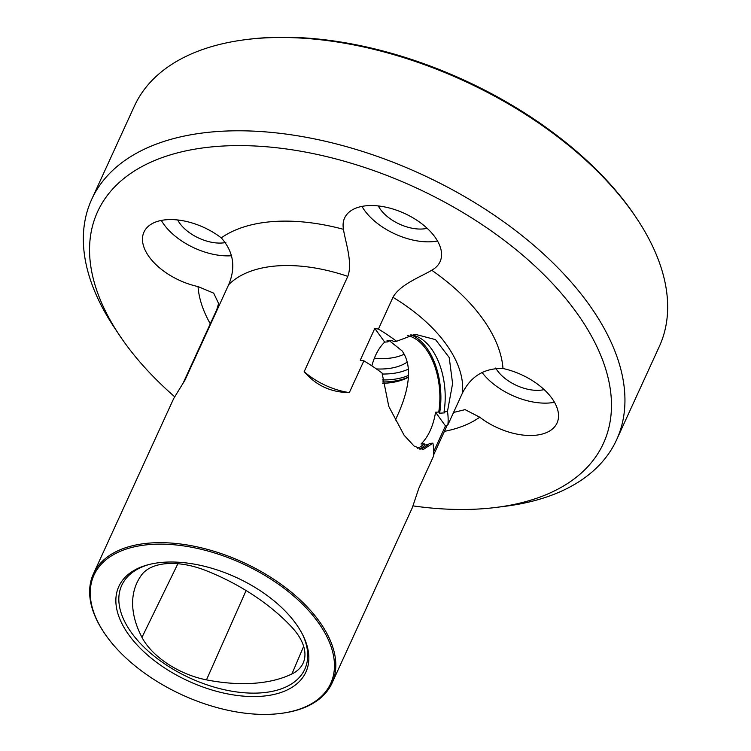 <?xml version="1.0" encoding="UTF-8"?>
<svg xmlns="http://www.w3.org/2000/svg" width="751" height="751" viewBox="0 0 751 751"><rect width="100%" height="100%" fill="white"/><g stroke="black" fill="none" stroke-linecap="round" stroke-linejoin="round"><path stroke-width="1.13" d="M291.914 673.957A62.981 34.95 -155.4 0 0 303.366 662.589A62.981 34.95 -155.4 0 0 291.595 626.935A146.961 81.54 -155.4 0 0 205.736 570.497A62.981 34.95 -155.4 0 0 141.535 575.022A146.961 81.54 -155.4 0 0 137.442 581.762A146.961 81.54 -155.4 0 0 141.967 637.374A62.981 34.95 -155.4 0 0 206.478 679.871A146.961 81.54 -155.4 0 0 291.914 673.957L303.648 646.358M452.862 413.979L454.346 412.261L465.076 409.633L479.748 417.209A52.486 29.12 -155.4 0 0 557.026 423.02A52.486 29.12 -155.4 0 0 502.982 368.506C484.423 368.009 470.896 376.204 462.419 393.092L447.878 424.85A131.218 72.8 -155.4 0 0 447.474 411.407L452.6 383.573L449.22 357.56L435.542 339.63L415.172 334.289L396.612 341.273A131.218 72.8 -155.4 0 0 378.42 329.069L392.961 297.312C399.945 284.347 422.203 276.18 431.712 270.229A52.486 29.12 -155.4 0 0 440.048 261.724A52.486 29.12 -155.4 0 0 404.442 213.397A52.486 29.12 -155.4 0 0 344.596 218.025A52.486 29.12 -155.4 0 0 343.489 229.318C344.906 240.358 353.064 262.625 347.797 276.368L304.174 371.651C315.974 385.47 331.031 392.454 349.337 392.595L363.878 360.837A131.218 72.8 24.6 0 1 382.071 373.04L388.783 406.413L404.122 435.261L414.195 446.15L423.235 449.53L432.933 443.165A131.218 72.8 24.6 0 1 433.336 456.617L418.795 488.375L412.29 507.807L332.026 683.11A131.218 72.8 24.6 0 1 281.409 713.337L280.498 713.45A130.167 72.218 -155.4 0 0 317.842 621.903A130.167 72.218 -155.4 0 0 153.326 544.315A130.167 72.218 -155.4 0 0 104.117 632.699A130.167 72.218 -155.4 0 0 280.498 713.45M433.458 455.303L447.296 425.075M104.117 632.699L103.61 631.929A131.218 72.8 24.6 0 1 93.415 573.867A131.218 72.8 24.6 0 1 195.598 546.54A131.218 72.8 24.6 0 1 319.062 621.049A131.218 72.8 24.6 0 1 332.026 683.11M93.415 573.867L173.678 398.565L185.046 379.987L228.67 284.704C235.992 267.262 233.523 251.66 221.263 237.87A52.486 29.12 -155.4 0 0 143.985 232.059A52.486 29.12 -155.4 0 0 198.029 286.572L213.678 293.134L218.588 303.479L216.776 309.637L183.648 382.006M413.116 505.902A278.18 154.34 -155.4 0 0 496.12 507.423A278.18 154.34 -155.4 0 0 575.942 311.768A278.18 154.34 -155.4 0 0 224.342 145.966A278.18 154.34 -155.4 0 0 119.193 334.843A278.18 154.34 -155.4 0 0 174.589 396.697M616.618 439.767L659.331 346.464A288.675 160.17 -155.4 0 0 636.904 218.719A288.675 160.17 -155.4 0 0 630.802 209.933A288.675 160.17 -155.4 0 0 245.746 39.634A288.675 160.17 -155.4 0 0 134.382 106.126L91.669 199.428A288.675 160.17 24.6 0 1 316.471 139.31A288.675 160.17 24.6 0 1 588.08 303.235A288.675 160.17 24.6 0 1 616.618 439.767A288.675 160.17 24.6 0 1 505.254 506.268L496.12 507.423M119.193 334.843L114.096 327.183A288.675 160.17 24.6 0 1 91.669 199.428M177.696 219.977A32.931 18.277 -155.4 0 0 179.836 223.413A32.931 18.277 -155.4 0 0 225.844 242.498M378.307 205.943A32.931 18.277 -155.4 0 0 380.447 209.388A32.931 18.277 -155.4 0 0 427.169 228.313M495.716 368.028A32.931 18.277 -155.4 0 0 497.425 370.684A32.931 18.277 -155.4 0 0 544.146 389.609M382.681 383.32A79.249 43.971 -155.4 0 0 408.422 377.199M389.281 340.654L402.02 350.82C414.89 368.553 406.488 397.119 395.317 420.062L396.106 418.335M417.734 448.347A57.761 33.682 86 0 0 424.202 443.775L421.011 444.001A57.761 33.682 86 0 0 435.552 412.233L438.744 412.017A57.761 33.682 86 0 0 426.052 349.14A57.761 33.682 86 0 0 407.737 335.641M389.44 340.522A57.761 33.682 86 0 0 387.891 341.883L384.7 342.109A57.761 33.682 86 0 0 371.858 365.859M378.42 329.069A52.486 29.12 24.6 0 1 374.796 328.45L360.255 360.217A52.486 29.12 -155.4 0 0 363.878 360.837M374.796 328.45L384.7 342.109M396.612 341.273L393.205 341.517L392.332 340.316L387.018 340.691L387.891 341.883M438.744 412.017L439.617 413.21A59.479 34.687 86 0 0 411.107 334.937M435.552 412.233L445.456 425.892A52.486 29.12 24.6 0 1 447.878 424.85M439.617 413.21L444.93 412.843L444.066 411.642L447.474 411.407M433.609 451.773L445.456 425.892M427.976 444.77L425.075 444.977L424.202 443.775M432.933 443.165L429.525 443.409A57.761 33.682 -94 0 1 420.006 449.201M419.706 449.117A59.479 34.687 86 0 0 425.075 444.977M410.731 334.89A57.761 33.682 -94 0 1 444.066 411.642M376.382 368.938A69.496 38.564 -155.4 0 0 407.173 362.113M404.132 354.19A65.675 36.442 24.6 0 1 374.383 358.18M149.289 564.452A100.672 55.856 -155.4 0 0 135.631 638.087A100.672 55.856 -155.4 0 0 255.819 693.117A100.672 55.856 -155.4 0 0 302.644 634.661M295.725 623.452A102.868 57.076 24.6 0 1 303.169 635.731A102.868 57.076 24.6 0 1 253.162 696.562A102.868 57.076 24.6 0 1 128.994 635.111A102.868 57.076 24.6 0 1 148.135 564.752A102.868 57.076 24.6 0 1 295.725 623.452M245.746 39.634L248.027 39.343A286.047 158.714 24.6 0 1 635.628 216.804L636.904 218.719M361.954 206.403A52.486 29.12 -155.4 0 0 373.519 220.184A52.486 29.12 -155.4 0 0 437.504 240.996M349.337 392.595A52.486 29.12 24.6 0 1 304.174 371.651M161.343 220.428A52.486 29.12 -155.4 0 0 231.684 255.725M481.992 372.355A52.486 29.12 -155.4 0 0 548.915 403.015A52.486 29.12 -155.4 0 0 554.482 402.292M206.478 679.871L246.103 590.549M141.967 637.374L177.874 563.738M462.419 393.092A131.218 72.8 -155.4 0 0 392.961 297.312M347.797 276.368A131.218 72.8 -155.4 0 0 228.67 284.704M210.289 323.812A162.704 90.28 24.6 0 1 198.029 286.572M221.263 237.87A162.704 90.28 24.6 0 1 343.489 229.318M431.712 270.229A162.704 90.28 24.6 0 1 502.982 368.506M479.748 417.209A162.704 90.28 24.6 0 1 444.423 431.356M408.337 369.145A77.156 42.807 24.6 0 1 382.062 374.026M382.315 379.95A81.352 45.135 -155.4 0 0 408.506 375.444M408.431 377.086A81.352 45.135 24.6 0 1 382.512 381.968M218.56 303.47L218.513 304.117"/></g></svg>
